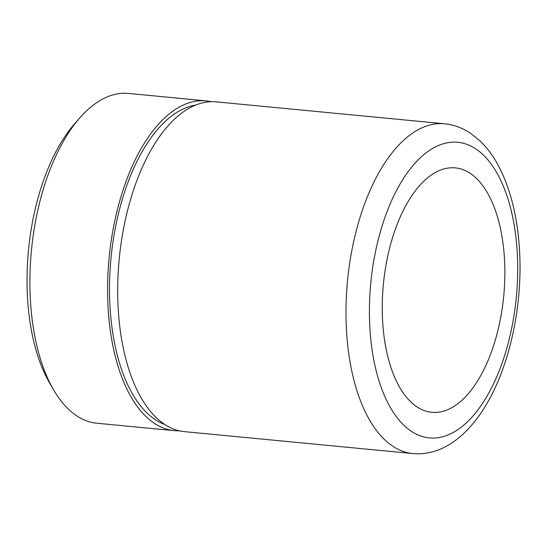 <?xml version="1.0" encoding="UTF-8"?>
<svg xmlns="http://www.w3.org/2000/svg" width="547" height="547" viewBox="0 0 547 547"><rect width="100%" height="100%" fill="white"/><g stroke="black" fill="none" stroke-linecap="round" stroke-linejoin="round"><path stroke-width="0.82" d="M206.123 100.887L128.456 93.434A165.652 81.571 95.5 0 0 79.739 117.954L74.536 123.909A157.857 77.736 95.5 0 0 60.293 143.847A157.857 77.736 95.5 0 0 49.654 383.044L53.633 389.881A165.652 81.571 95.5 0 0 96.798 423.221L174.466 430.68A165.652 81.571 -84.5 0 1 109.421 323.516A165.652 81.571 -84.5 0 1 142.466 146.329A165.652 81.571 -84.5 0 1 206.123 100.887A165.652 81.571 -84.5 0 1 211.156 101.701M79.739 117.954A165.652 81.571 95.5 0 0 64.799 138.876A165.652 81.571 95.5 0 0 53.633 389.881M179.56 430.845A165.652 81.571 -84.5 0 1 174.466 430.68M412.869 453.566L184.599 431.651A165.652 81.571 -84.5 0 1 151.635 412.759A165.652 81.571 -84.5 0 1 152.599 147.3A165.652 81.571 -84.5 0 1 180.305 114.138A165.652 81.571 -84.5 0 1 216.256 101.865L444.533 123.779C454.065 124.764 462.892 128.039 471.022 133.598L479.849 140.736C487.534 148.1 494.119 157.174 499.596 167.95C511.295 191.341 517.982 219.504 519.65 252.454C522.481 306.142 509.729 365.451 486.331 404.5C478.632 417.566 469.887 428.308 460.089 436.725C454.024 441.914 447.576 445.996 440.745 448.964C431.713 452.875 422.421 454.407 412.869 453.566A165.652 81.571 -84.5 0 1 347.824 346.401A165.652 81.571 -84.5 0 1 380.876 169.214A165.652 81.571 -84.5 0 1 444.533 123.779M164.893 424.527A161.755 79.65 -84.5 0 1 110.398 312.433A161.755 79.65 -84.5 0 1 143.594 149.14A161.755 79.65 -84.5 0 1 195.559 105.106M479.008 378.633A122.774 60.457 -84.5 0 1 431.829 412.315A122.774 60.457 -84.5 0 1 383.618 332.884A122.774 60.457 -84.5 0 1 408.11 201.563A122.774 60.457 -84.5 0 1 455.289 167.881A122.774 60.457 -84.5 0 1 503.5 247.312A122.774 60.457 -84.5 0 1 479.008 378.633M486.433 397.184A148.504 73.127 -84.5 0 1 383.05 392.24A148.504 73.127 -84.5 0 1 400.684 183.013A148.504 73.127 -84.5 0 1 504.067 187.956A148.504 73.127 -84.5 0 1 486.433 397.184"/></g></svg>

